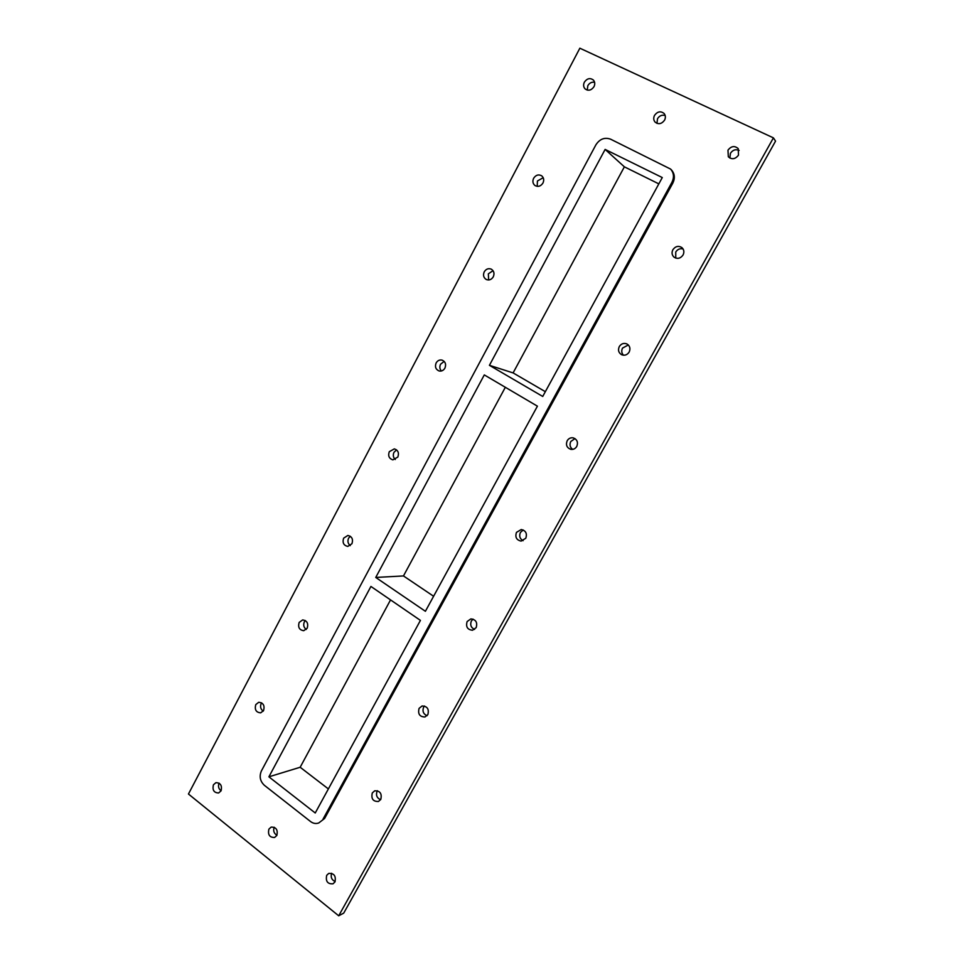 <?xml version="1.0" encoding="UTF-8"?>
<svg xmlns="http://www.w3.org/2000/svg" width="964" height="964" viewBox="0 0 964 964"><rect width="100%" height="100%" fill="white"/><g stroke="black" fill="none" stroke-linecap="round" stroke-linejoin="round"><path stroke-width="1.45" d="M276.825 835.463L274.62 837.463C269.583 837.535 267.679 834.752 268.908 829.124L271.161 827.1C276.174 827.064 278.066 829.859 276.825 835.463M274.222 827.233C273.017 830.715 273.909 833.402 276.921 835.282M664.582 120.139C661.666 124.031 658.508 124.693 655.086 122.091C653.496 120.139 653.315 117.909 654.532 115.379C657.484 111.438 660.665 110.812 664.1 113.499C665.618 115.439 665.775 117.656 664.582 120.139M665.184 115.523C662.051 114.608 659.496 115.668 657.52 118.693L656.954 123.368M263.582 710.54L260.702 712.842C256.111 712.456 254.46 709.709 255.761 704.624L258.701 702.298C263.256 702.732 264.883 705.479 263.582 710.54M261.618 702.828L261.196 703.479C259.955 706.636 260.617 709.191 263.196 711.167M307.191 628.191L303.756 630.697C299.322 630.034 297.792 627.287 299.153 622.431L302.648 619.924C307.046 620.611 308.564 623.371 307.191 628.191M305.335 620.551L304.347 621.864C303.094 624.985 303.732 627.516 306.251 629.468M351.932 543.732L347.799 546.407C343.63 545.455 342.244 542.696 343.654 538.141L347.847 535.466C351.981 536.454 353.342 539.213 351.932 543.732M350.306 536.261L348.594 538.165C347.353 541.178 347.908 543.66 350.269 545.612M397.819 457.081L392.866 459.864C389.058 458.611 387.865 455.876 389.299 451.67L394.336 448.887C398.096 450.176 399.253 452.911 397.819 457.081M396.566 449.875L393.987 452.321C392.77 455.129 393.204 457.526 395.288 459.503M444.922 368.14C443.464 370.525 441.5 371.465 439.018 370.947C435.68 369.405 434.716 366.73 436.15 362.922C437.632 360.5 439.62 359.572 442.139 360.138C445.428 361.705 446.356 364.38 444.922 368.14M444.163 361.38L440.548 364.235C439.403 366.766 439.668 369.019 441.367 370.995M493.279 276.825C491.483 279.644 489.17 280.548 486.338 279.536C483.554 277.777 482.856 275.21 484.241 271.824C486.073 268.968 488.411 268.076 491.266 269.149C493.99 270.932 494.665 273.487 493.279 276.825M493.05 270.691L488.35 273.824L488.64 279.982M542.949 183.052C540.744 186.329 538.081 187.149 534.984 185.534C532.779 183.654 532.333 181.232 533.634 178.268C535.876 174.954 538.563 174.135 541.684 175.822C543.829 177.713 544.25 180.123 542.949 183.052M543.202 177.701L537.43 180.991L537.213 186.365M683.054 254.99C680.536 258.473 677.559 259.22 674.137 257.243C671.908 255.207 671.486 252.701 672.86 249.76C675.427 246.218 678.439 245.495 681.897 247.591C684.03 249.64 684.416 252.098 683.054 254.99M683.102 248.989C680.042 248.206 677.584 249.218 675.728 252.05L675.764 258.111M629.167 352.053C627.263 354.909 624.78 355.812 621.72 354.764C618.587 352.884 617.767 350.161 619.286 346.582C621.238 343.666 623.756 342.786 626.865 343.919C629.902 345.823 630.673 348.534 629.167 352.053M628.335 344.955L622.527 348.088C621.25 350.763 621.563 353.149 623.467 355.21M576.761 446.44C575.327 448.718 573.351 449.694 570.808 449.344C566.82 447.838 565.603 444.97 567.181 440.753C568.639 438.415 570.664 437.451 573.255 437.861C577.159 439.427 578.328 442.283 576.761 446.44M574.966 438.584L570.772 441.512C569.363 444.729 570.001 447.344 572.664 449.369M525.778 538.261L521.126 541.093C516.475 540.069 514.921 537.165 516.475 532.369L521.247 529.537C525.826 530.622 527.332 533.526 525.778 538.261M523.187 529.971L520.415 532.441C518.945 536.056 519.837 538.816 523.078 540.708M476.156 627.636L472.517 630.251C467.444 629.697 465.648 626.805 467.13 621.539L470.866 618.912C475.891 619.527 477.65 622.431 476.156 627.636M473.047 619.117L471.384 620.949C469.914 624.841 470.962 627.66 474.553 629.42M427.847 714.637L424.967 716.987C419.653 716.842 417.701 713.975 419.087 708.371L422.051 705.997C427.317 706.202 429.245 709.082 427.847 714.637M424.485 706.01L423.63 707.142C422.184 711.155 423.317 714.011 427.052 715.722M380.792 799.385L378.466 801.47C373.056 801.638 370.995 798.794 372.297 792.938L374.695 790.817C380.069 790.709 382.106 793.565 380.792 799.385M377.37 790.709L377.117 791.119C375.695 795.143 376.852 798.011 380.587 799.734M738.496 155.144C735.291 159.241 731.893 159.783 728.326 156.783L727.977 150.167C731.23 146.022 734.652 145.504 738.219 148.625L738.496 155.144M739.123 150.444C735.677 148.962 732.785 149.914 730.447 153.276L729.856 158.06M593.981 86.7C591.306 90.447 588.329 91.17 585.064 88.881C583.401 86.989 583.172 84.748 584.377 82.157C587.088 78.373 590.076 77.662 593.366 80.024C594.969 81.916 595.174 84.145 593.981 86.7M594.595 82.277C591.763 81.795 589.51 82.916 587.835 85.639L587.257 90.11M221.045 790.866L218.611 792.974C213.924 792.794 212.213 790.058 213.442 784.78L215.924 782.648C220.575 782.864 222.286 785.6 221.045 790.866M219.093 783.13C217.888 786.25 218.551 788.793 221.081 790.793M334.954 881.94L333.038 883.795C327.615 884.181 325.495 881.361 326.7 875.336L328.676 873.444C334.074 873.107 336.171 875.939 334.954 881.94M331.628 873.264C330.483 877.132 331.664 879.891 335.147 881.566M338.701 915.8L773.417 137.864L775.55 141.118L343.726 913.113L338.701 915.8L188.45 794.023L579.858 48.2L773.417 137.864M672.8 183.16C675.21 178.159 674.752 173.749 671.45 169.941L670.57 169.062C673.896 172.881 674.342 177.292 671.932 182.317L672.8 183.16L324.591 818.484L318.735 822.979C315.915 823.979 313.18 823.509 310.553 821.545L264.365 785.299C260.087 781.214 259.099 776.442 261.389 770.959L595.873 144.877C599.729 138.961 604.633 137.069 610.61 139.19L670.57 169.062M318.735 822.979L324.591 818.484M323.048 819.087L671.932 182.317M662.28 177.557L542.732 396.457L489.423 365.32L605.127 149.42L662.28 177.557M537.418 406.169L425.401 611.284L375.743 577.448L484.289 374.912L537.418 406.169M268.896 776.827L370.923 586.449L420.425 620.394L315.24 812.989L268.896 776.827L300.166 767.26L328.375 788.926M658.834 183.871L624.371 166.832L513.101 372.911L545.335 391.673M513.101 372.911L489.423 365.32M624.371 166.832L605.127 149.42M505.329 387.299L403.47 575.942L433.607 596.258M403.47 575.942L375.743 577.448M390.541 599.897L300.166 767.26"/></g></svg>
